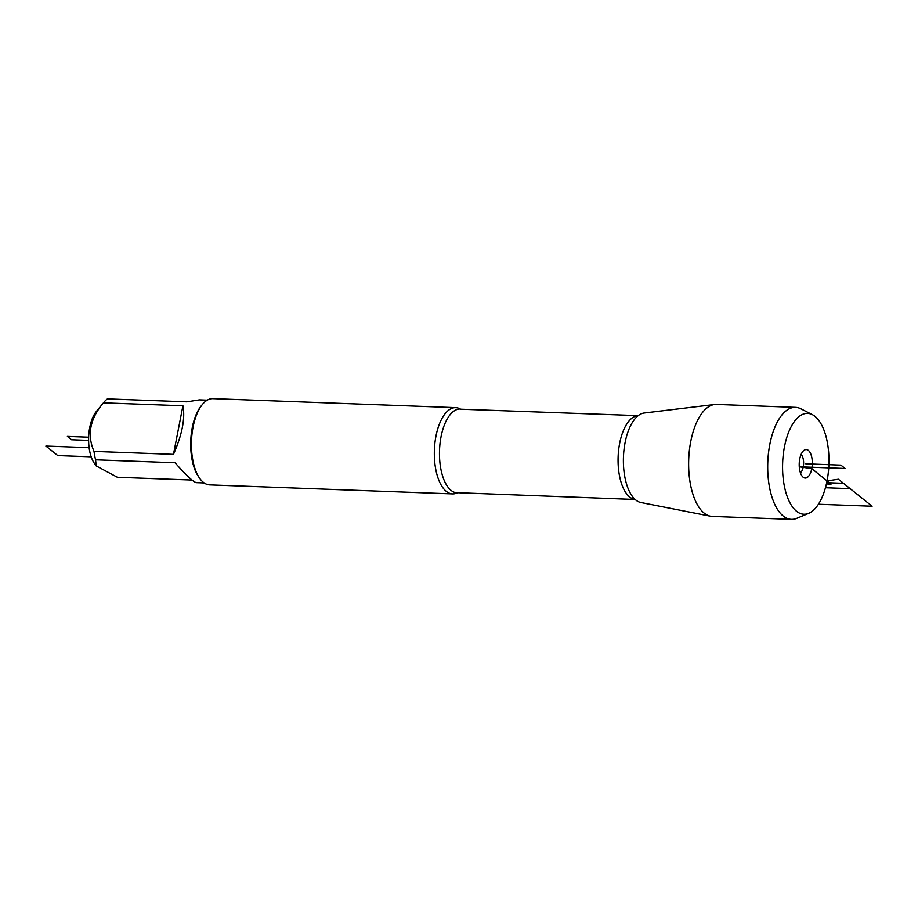 <?xml version="1.0" encoding="UTF-8"?>
<svg xmlns="http://www.w3.org/2000/svg" width="918" height="918" viewBox="0 0 918 918"><rect width="100%" height="100%" fill="white"/><g stroke="black" fill="none" stroke-linecap="round" stroke-linejoin="round"><path stroke-width="1.38" d="M827.049 480.883A50.444 23.134 92.1 0 0 812.407 414.695A50.444 23.134 92.1 0 0 782.641 462.97A50.444 23.134 92.1 0 0 808.747 513.311A50.444 23.134 92.1 0 0 827.049 480.883L838.421 479.242L827.049 480.883M808.747 513.311L796.767 518.337A56.032 25.704 -87.9 0 1 791.385 519.359A56.032 25.704 -87.9 0 1 767.781 462.408A56.032 25.704 -87.9 0 1 795.539 407.374A56.032 25.704 -87.9 0 1 800.84 408.797L812.407 414.695M791.385 519.359L712.311 516.421A56.032 25.704 -87.9 0 1 710.452 516.203L640.879 502.513A44.89 20.586 -87.9 0 1 632.766 496.913A44.89 20.586 -87.9 0 1 625.089 442.637A44.89 20.586 -87.9 0 1 635.692 418A44.89 20.586 -87.9 0 1 644.195 413.02L714.594 404.517A56.032 25.704 -87.9 0 1 716.465 404.436L795.539 407.374M710.452 516.203A56.032 25.704 -87.9 0 1 690.749 441.489A56.032 25.704 -87.9 0 1 714.594 404.517M805.763 463.819L840.922 465.128L845.099 468.478L799.28 466.78L811.776 468.639A14.252 6.541 92.1 0 0 810.812 454.054A14.252 6.541 92.1 0 0 804.329 450.153A14.252 6.541 92.1 0 0 799.75 459A14.252 6.541 92.1 0 0 803.319 477.349A14.252 6.541 92.1 0 0 811.776 468.639L831.077 484.107L826.407 483.935M192.011 480.057L117.378 477.28L96.172 465.896L94.416 463.418A30.328 13.908 -87.9 0 1 96 411.918A30.328 13.908 -87.9 0 1 96.344 411.494L103.918 402.268A41.425 19.003 -87.9 0 1 107.429 398.894L186.893 401.843L199.458 399.869L207.261 400.156M96.172 465.896L95.587 459.815A41.425 19.003 -87.9 0 1 94.015 451.415C86.843 434.868 89.998 418.677 103.459 402.853A41.425 19.003 -87.9 0 1 103.918 402.268M199.676 478.312L198.609 476.786A41.425 19.003 -87.9 0 1 192.252 427.696A41.425 19.003 -87.9 0 1 201.237 405.882L202.419 404.448A43.146 19.794 92.1 0 0 193.055 427.168A43.146 19.794 92.1 0 0 199.676 478.312A43.146 19.794 92.1 0 0 209.66 484.876L452.563 493.895A43.146 19.794 -87.9 0 1 435.958 436.188A43.146 19.794 -87.9 0 1 455.764 407.661A43.146 19.794 -87.9 0 1 460.32 409.015A41.964 19.244 92.1 0 0 441.053 436.75A41.964 19.244 92.1 0 0 457.198 492.874A43.146 19.794 -87.9 0 1 452.563 493.895M94.015 451.415L173.479 454.364C182.177 434.535 185.333 418.356 182.923 405.802L103.459 402.853M204.186 482.948L196.383 482.65C193.457 482.088 186.343 475.455 175.051 462.764L95.587 459.815M455.764 407.661L212.861 398.641A43.146 19.794 92.1 0 0 202.419 404.448M182.923 405.802L173.479 454.364M800.427 472.804A9.903 4.544 92.1 0 0 803.606 463.739A9.903 4.544 92.1 0 0 801.104 454.467M91.192 456.831L57.788 455.592L45.9 446.068L89.115 447.674M88.656 437.209L67.393 436.417L71.57 439.768L88.61 440.399M818.42 504.246L872.1 506.231L838.421 479.242M826.682 482.673L843.47 483.293L850.148 488.651L825.443 487.733M635.118 499.449A41.964 19.244 -87.9 0 1 619.65 443.383A41.964 19.244 -87.9 0 1 638.228 415.647L460.652 409.21M635.153 499.484L457.554 492.702"/></g></svg>
